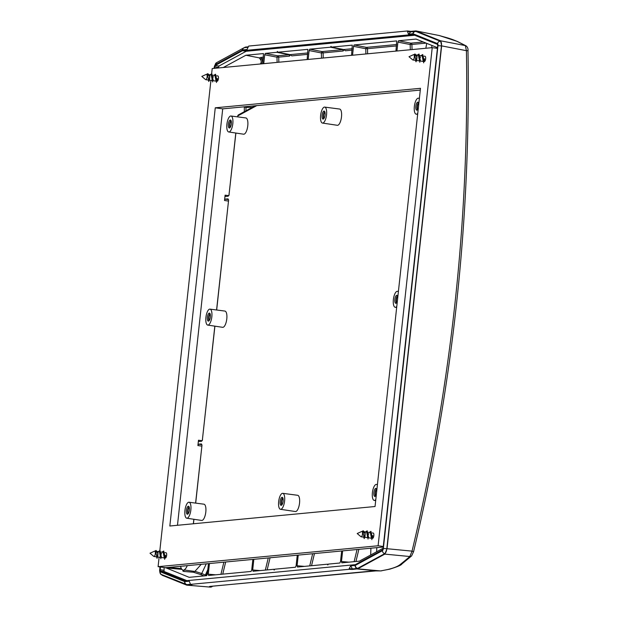 <?xml version="1.0" encoding="UTF-8"?>
<svg xmlns="http://www.w3.org/2000/svg" width="618" height="618" viewBox="0 0 618 618"><rect width="100%" height="100%" fill="white"/><g stroke="black" fill="none" stroke-linecap="round" stroke-linejoin="round"><path stroke-width="0.93" d="M230.962 116.006L245.887 117.945A8.204 2.951 98 0 1 247.772 125.786A8.204 2.951 98 0 1 243.608 134.199L228.73 131.974A8.065 2.905 98 0 1 226.984 123.585A8.065 2.905 98 0 1 230.962 116.006A8.065 2.905 98 0 1 232.816 123.708A8.065 2.905 98 0 1 228.73 131.974M324.697 107.099L339.614 109.046A8.204 2.951 98 0 1 341.499 116.887A8.204 2.951 98 0 1 337.343 125.292L322.457 123.067A8.065 2.905 98 0 1 320.711 114.685A8.065 2.905 98 0 1 324.697 107.099A8.065 2.905 98 0 1 326.543 114.801A8.065 2.905 98 0 1 322.457 123.067M417.76 113.326A8.065 2.905 98 0 1 416.184 114.168A8.065 2.905 98 0 1 414.439 105.778A8.065 2.905 98 0 1 418.425 98.192A8.065 2.905 98 0 1 419.344 98.803M209.981 309.124L224.906 311.07A8.204 2.951 98 0 1 226.791 318.911A8.204 2.951 98 0 1 222.627 327.316L207.748 325.091A8.065 2.905 98 0 1 206.003 316.71A8.065 2.905 98 0 1 209.981 309.124A8.065 2.905 98 0 1 211.835 316.825A8.065 2.905 98 0 1 207.748 325.091M396.787 306.443A8.065 2.905 98 0 1 395.211 307.285A8.065 2.905 98 0 1 393.457 298.896A8.065 2.905 98 0 1 397.444 291.31A8.065 2.905 98 0 1 398.363 291.92M189.008 502.241L203.925 504.188A8.204 2.951 98 0 1 205.809 512.028A8.204 2.951 98 0 1 201.653 520.441L186.767 518.216A8.065 2.905 98 0 1 185.021 509.827A8.065 2.905 98 0 1 189.008 502.241A8.065 2.905 98 0 1 190.854 509.95A8.065 2.905 98 0 1 186.767 518.216M282.735 493.334L297.652 495.281A8.204 2.951 98 0 1 299.537 503.122A8.204 2.951 98 0 1 295.381 511.534L280.502 509.309A8.065 2.905 98 0 1 278.749 500.92A8.065 2.905 98 0 1 282.735 493.334A8.065 2.905 98 0 1 284.589 501.043A8.065 2.905 98 0 1 280.502 509.309M375.806 499.56A8.065 2.905 98 0 1 374.23 500.402A8.065 2.905 98 0 1 372.484 492.013A8.065 2.905 98 0 1 376.462 484.427A8.065 2.905 98 0 1 377.382 485.037M183.337 566.018L183.67 566.065A8.065 2.905 -82 0 0 184.411 565.918M375.474 496.115A4.032 1.452 98 0 1 375.165 492.391A4.032 1.452 98 0 1 376.486 488.9M376.354 494.516A4.04 1.452 98 0 1 374.802 496.424A4.04 1.452 98 0 1 373.913 492.214A4.04 1.452 98 0 1 375.922 488.413A4.04 1.452 98 0 1 376.833 490.089M375.852 495.621A3.229 1.159 98 0 1 375.45 492.43A3.229 1.159 98 0 1 376.71 489.479M281.746 505.022A4.032 1.452 98 0 1 281.429 501.298A4.032 1.452 98 0 1 282.758 497.807M283.114 501.183A4.04 1.452 98 0 1 281.074 505.331A4.04 1.452 98 0 1 280.186 501.121A4.04 1.452 98 0 1 282.194 497.32A4.04 1.452 98 0 1 283.114 501.183M188.019 513.921A4.032 1.452 98 0 1 187.702 510.198A4.032 1.452 98 0 1 189.031 506.706M189.378 510.089A4.04 1.452 98 0 1 187.339 514.23A4.04 1.452 98 0 1 186.458 510.028A4.04 1.452 98 0 1 188.459 506.227A4.04 1.452 98 0 1 189.378 510.089M396.455 302.998A4.032 1.452 98 0 1 396.138 299.274A4.032 1.452 98 0 1 397.467 295.783M397.335 301.399A4.04 1.452 98 0 1 395.783 303.307A4.04 1.452 98 0 1 394.894 299.097A4.04 1.452 98 0 1 396.903 295.296A4.04 1.452 98 0 1 397.814 296.964M209 320.804A4.032 1.452 98 0 1 208.683 317.08A4.032 1.452 98 0 1 210.004 313.589M210.359 316.964A4.04 1.452 98 0 1 208.32 321.113A4.04 1.452 98 0 1 207.432 316.91A4.04 1.452 98 0 1 209.44 313.102A4.04 1.452 98 0 1 210.359 316.964M417.436 109.873A4.032 1.452 98 0 1 417.119 106.149A4.032 1.452 98 0 1 418.448 102.658M418.309 108.274A4.04 1.452 98 0 1 416.756 110.182A4.04 1.452 98 0 1 415.875 105.979A4.04 1.452 98 0 1 417.884 102.179A4.04 1.452 98 0 1 418.795 103.847M323.708 118.78A4.032 1.452 98 0 1 323.392 115.056A4.032 1.452 98 0 1 324.713 111.564M325.068 114.94A4.04 1.452 98 0 1 323.029 119.089A4.04 1.452 98 0 1 322.148 114.886A4.04 1.452 98 0 1 324.149 111.078A4.04 1.452 98 0 1 325.068 114.94M229.973 127.687A4.032 1.452 98 0 1 229.657 123.963A4.032 1.452 98 0 1 230.985 120.471M231.341 123.847A4.04 1.452 98 0 1 229.301 127.996A4.04 1.452 98 0 1 228.413 123.785A4.04 1.452 98 0 1 230.421 119.985A4.04 1.452 98 0 1 231.341 123.847M282.125 504.52A3.229 1.159 98 0 1 281.715 501.337A3.229 1.159 98 0 1 282.982 498.378M188.39 513.427A3.229 1.159 98 0 1 187.988 510.244A3.229 1.159 98 0 1 189.255 507.285M396.833 302.496A3.229 1.159 98 0 1 396.432 299.313A3.229 1.159 98 0 1 397.691 296.354M209.371 320.309A3.229 1.159 98 0 1 208.969 317.119A3.229 1.159 98 0 1 210.228 314.168M417.814 109.378A3.229 1.159 98 0 1 417.405 106.196A3.229 1.159 98 0 1 418.672 103.237M324.079 118.285A3.229 1.159 98 0 1 323.678 115.095A3.229 1.159 98 0 1 324.944 112.144M230.352 127.192A3.229 1.159 98 0 1 229.95 124.002A3.229 1.159 98 0 1 231.209 121.051M160.363 566.984L160.332 570.993L184.867 580.85L355.304 564.659L382.519 549.881L383.067 548.529L437.699 45.647L437.436 44.372L412.894 34.515L242.465 50.707L215.242 65.485L214.531 68.335M350.707 565.856L349.162 568.637A51.07 4.071 6.2 0 1 352.399 568.915L350.707 565.856L355.172 565.431A2.148 0.772 98 0 0 355.311 565.385L382.472 550.638A2.688 2.426 61.5 0 0 384.844 553.589L357.683 568.336A4.836 1.738 98 0 1 357.366 568.444A2.688 2.495 -95.4 0 1 355.172 565.431M349.162 568.637L349.093 569.309L352.337 569.448L352.399 568.915L357.366 568.444M349.093 569.309L190.189 584.404L190.259 583.771M190.259 583.732L189.301 581.19L184.828 581.615A2.148 0.772 98 0 1 184.697 581.592L160.209 571.75A2.148 0.772 98 0 1 159.784 569.719L160.085 566.945M214.245 68.359L214.407 66.891A2.148 0.772 98 0 1 215.288 64.728L242.449 49.981A2.148 0.772 98 0 1 242.588 49.934L247.061 49.51L248.675 46.056L407.571 30.962L407.501 31.634L410.568 31.881M407.501 31.634L408.467 34.175L412.932 33.751A2.148 0.772 98 0 1 413.063 33.774L437.552 43.615A2.148 0.772 98 0 1 437.977 45.647L383.353 548.475A2.148 0.772 98 0 1 382.472 550.638M414.724 35.249L246.188 51.263L242.465 50.707M228.467 199.606L225.153 199.112L224.519 200.495L225.099 195.164L225.446 196.454L228.189 196.192L229.154 194.855M235.806 133.032L228.961 195.265L235.891 133.048M201.847 444.666L198.532 444.18L197.899 445.555L198.478 440.232L198.826 441.515L201.568 441.252L202.534 439.916M245.972 110.792A1848.724 1724.212 84.3 0 0 245.964 107.47A1859.029 153.982 -173.3 0 0 252.414 107.293M243.701 106.86L245.964 107.47L245.593 106.675M216.671 309.997L228.606 200.093L228.042 198.888M227.98 198.857L225.153 199.112M214.825 326.149L202.333 440.325L214.909 326.165M195.69 503.114L201.986 445.153L201.422 443.948M201.352 443.925L198.532 444.18M237.752 115.721L238.208 115.002L255.234 105.763M355.937 561.484L358.865 549.348M348.907 562.156L341.484 561.538L341.831 562.828L359.336 561.167L383.098 548.259M370.908 548.205A2417.137 1828.685 -138.8 0 1 370.815 551.179A2417.407 1825.649 -138.5 0 1 370.684 555.003M328.266 564.273L327.362 564.203L327.787 564.952L328.382 564.103L339.861 563.013L340.495 561.631L341.654 550.978M311.534 565.702L314.469 553.566M304.512 566.374L297.088 565.756L297.436 567.046L327.362 564.203M274.639 569.371L273.735 569.294L274.16 570.043L274.763 569.201L295.458 567.231L296.099 565.849L297.258 555.196M267.138 569.92L270.074 557.784M260.116 570.592L252.685 569.974L253.032 571.264L273.735 569.294M215.713 574.81L208.289 574.192L208.637 575.482L251.062 571.449L251.704 570.074L252.855 559.414M222.743 574.145L225.67 562.001M165.624 567.703L189.162 577.328L206.667 575.667L207.3 574.292L208.459 563.631M206.118 575.721A2417.407 2122.227 153.9 0 0 207.478 572.639M398.548 40.742L397.907 42.117L410.182 44.527A1.344 0.463 101.1 0 1 410.87 43.16L398.548 40.742L416.053 39.073L437.474 47.686M412.028 49.571L411.912 44.465L410.182 44.527L410.298 49.734M426.706 43.36A2417.407 2008.013 -36.6 0 1 425.856 48.258M395.96 51.101L396.679 40.95M367.625 53.789L367.517 48.683L365.779 48.745A1.344 0.463 101.1 0 1 366.474 47.377L354.153 44.959L396.578 40.927M354.153 44.959L353.511 46.335L365.779 48.745L365.895 53.951M351.557 55.319L352.275 45.168M323.229 58.007L323.114 52.901L321.383 52.963A1.344 0.463 101.1 0 1 322.078 51.595L309.749 49.177L309.116 50.552L321.383 52.963L321.499 58.169M309.749 49.177L330.452 47.207L342.805 49.625L322.078 51.595A1.344 1.251 84.6 0 1 323.114 52.901L343.16 51L343.94 49.618M352.275 48.729L343.685 49.54L345.416 50.784L352.121 50.143M343.685 49.54L331.48 47.115L352.175 45.145M343.16 51L342.805 49.625M307.161 59.537L307.88 49.386M278.834 62.225L278.718 57.119L276.988 57.18A1.344 0.463 101.1 0 1 277.675 55.813L265.354 53.395L264.713 54.77L276.988 57.18L277.103 62.387M265.354 53.395L276.825 52.306L289.178 54.724L277.675 55.813A1.344 1.251 84.6 0 1 278.718 57.119L289.533 56.091L290.321 54.708M307.88 52.947L290.066 54.639L291.789 55.875L307.725 54.361M290.066 54.639L277.853 52.206L307.779 49.363M289.533 56.091L289.178 54.724M262.766 63.754L263.484 53.604M262.82 63.214A2417.407 1939.863 31.6 0 0 261.808 58.725A1.344 1.251 84.6 0 0 260.765 57.42L259.506 57.922L245.879 55.241L263.384 53.581M341.484 561.538L342.642 550.885M297.088 565.756L298.239 555.103M252.685 569.974L253.844 559.321M208.289 574.192L209.448 563.539M396.949 51L397.907 42.117M352.546 55.218L353.511 46.335M308.15 59.444L309.116 50.552M263.747 63.662L264.713 54.77M164.094 567.509L164.071 571.48L186.906 580.657M246.188 51.263L218.981 66.033L218.363 67.972M330.452 47.207L331.055 46.358L331.48 47.115M276.825 52.306L277.428 51.456L277.853 52.206M223.307 67.501L245.879 55.241M376.601 551.789L376.833 547.641M206.281 563.84L201.723 573.512A1831.814 186.227 7 0 0 194.964 571.341L201.213 564.327M205.4 575.049L201.723 573.512A1.344 1.182 -72.1 0 1 200.425 574.485L204.048 575.914M183.986 569.95L194.67 571.426L193.442 572.237L183.824 571.434L183.986 569.95A12.097 4.357 -82 0 0 187.269 565.648M261.715 63.855L260.603 58.926L263.322 58.579M431.634 47.71L431.974 45.477M260.618 58.973A1.344 1.244 -43.5 0 0 259.884 58.718L260.842 59.985M259.506 57.922L260.734 59.081M180.58 566.281A12.097 4.357 -82 0 0 182.998 570.043L182.889 571.055L183.824 571.434M190.189 584.404L191.935 584.682L186.636 585.107L162.14 575.265L161.46 574.493M212.538 586.188A2.688 2.626 68.7 0 1 211.518 586.915L211.518 586.915A2.688 2.626 68.7 0 1 210.576 587.092M407.571 30.962L410.792 31.379L415.968 30.915L440.588 40.796L441.646 45.879L387.022 548.714L384.821 554.114L357.66 568.861L352.337 569.448M439.552 35.612A2.688 1.615 105.4 0 0 439.429 35.574A2.688 1.615 105.4 0 0 439.305 35.543L456.911 41.313A1835.939 117.466 -167.4 0 1 465.354 45.601L466.412 50.684L467.988 50.715C470.877 220.804 452.731 387.841 413.542 551.828L412.044 551.125L409.85 556.524A1835.939 405.238 -0.4 0 1 400.055 564.628C397.691 566.513 393.457 568.166 387.362 569.603L381.151 570.823A2.688 1.537 80.5 0 0 381.576 570.854A2.688 1.537 80.5 0 0 381.623 570.847M456.911 41.313A2.688 2.596 -63.6 0 1 457.513 41.514A2.688 2.596 -63.6 0 1 457.513 41.522C449.124 38.007 447.332 37.937 439.429 35.574L416.092 30.954M357.66 568.861L380.549 570.916A2.688 1.7 -89.4 0 0 380.68 570.924L389.842 569.139C397.544 566.698 401.499 565.022 401.715 564.11A2.688 2.526 -128.5 0 1 400.055 564.628M243.786 47.895L245.423 47.084L248.343 46.813M212.414 586.204A2.688 2.657 116.8 0 1 210.29 587.092L210.228 587.085M438.842 35.45L415.968 30.915M376.571 570.854A2.688 1.468 -88.9 0 1 376.462 570.862A2.688 1.468 -88.9 0 1 376.362 570.854L209.757 586.42L209.317 586.721L210.29 587.092L186.968 585.153M410.738 31.912L408.467 34.175M190.197 584.319L187.022 584.628A4.836 1.738 98 0 1 186.875 584.62A4.836 1.738 98 0 1 186.721 584.582A2.688 2.495 -68.1 0 1 184.697 581.592M410.383 31.881A51.07 4.071 -173.8 0 0 407.687 31.649M412.932 33.751A2.688 2.495 -95.4 0 1 415.705 31.433A4.836 1.738 98 0 1 415.852 31.441A4.836 1.738 98 0 1 416.007 31.479L440.495 41.321A4.836 1.738 98 0 1 441.445 45.902L386.822 548.73A4.836 1.738 98 0 1 384.844 553.589M210.753 586.358A2.688 2.603 107 0 1 209.317 586.721M210.05 586.42L210.166 586.412A2.688 2.495 -95.4 0 1 209.757 586.42M373.411 570.908A2.688 2.495 -95.4 0 1 372.94 570.916M440.588 40.796L465.354 45.601A2.688 2.611 -62.4 0 1 466.003 45.832A2.688 2.611 -62.4 0 1 466.011 45.832A2.688 2.611 -62.4 0 1 466.235 45.964M411.642 555.891A2.688 2.542 -130.8 0 1 411.588 555.937L411.588 555.937A2.688 2.542 -130.8 0 1 409.85 556.524L384.821 554.114M413.481 551.882L411.588 555.937L401.715 564.11M410.792 31.379L410.738 31.842M154.469 551.194A2.688 0.966 98 0 1 154.685 551.156A2.688 0.966 98 0 1 155.272 553.952A2.688 0.966 98 0 1 153.944 556.478A2.688 0.966 98 0 1 153.743 556.385L150.012 553.218L154.469 551.194M153.944 556.478L156.833 556.888L155.713 551.302L154.685 551.156M164.079 552.469L165.199 558.054L165.585 555.273M161.476 557.536L164.288 557.93L163.167 552.345L160.356 551.951L161.468 557.529M161.584 553.38L160.95 554.624M157.999 553.349L157.744 557.011L160.556 557.405L159.444 551.82L157.86 551.596M156.632 551.426L157.969 553.249M155.836 550.599L157.945 551.851A4.032 1.452 98 0 1 157.999 553.38L155.558 550.692L154.886 551.186M163.809 551.086L164.682 559.336L163.685 551.055L161.931 552.168M160.317 557.374L159.962 550.538L158.2 551.65M156.593 556.849L156.98 558.263L157.999 553.38M160.834 558.757L160.085 550.561M157.111 558.239L157.945 551.851M206.265 74.392A2.688 0.966 98 0 1 206.489 74.353A2.688 0.966 98 0 1 207.069 77.15A2.688 0.966 98 0 1 205.74 79.676A2.688 0.966 98 0 1 205.539 79.575L201.816 76.408L206.265 74.392M205.74 79.676L208.629 80.077L207.517 74.492L206.489 74.353M215.875 75.666L216.995 81.252L217.381 78.471M213.272 80.726L216.084 81.12L214.964 75.535L212.152 75.141L213.264 80.726M213.388 76.578L212.746 77.822M209.796 76.547L209.541 80.209L212.353 80.603L211.24 75.017L209.656 74.793M208.428 74.623L209.772 76.439M207.633 73.797L209.741 75.041A4.032 1.452 98 0 1 209.796 76.578L207.354 73.89L206.682 74.376M215.605 74.276L216.478 82.534L215.481 74.253L213.728 75.365M212.113 80.564L211.758 73.735L210.004 74.84M208.39 80.046L208.776 81.46L209.796 76.578M212.631 81.955L211.881 73.758M208.907 81.429L209.749 75.041M361.661 531.511A2.688 0.966 98 0 1 361.878 531.472A2.688 0.966 98 0 1 362.465 534.269A2.688 0.966 98 0 1 361.136 536.795A2.688 0.966 98 0 1 360.935 536.694L357.204 533.527L361.661 531.511M361.136 536.795L364.025 537.197L362.905 531.611L361.878 531.472M371.271 532.786L372.391 538.371L372.778 535.59M368.668 537.845L371.472 538.239L370.36 532.654L367.548 532.26L368.652 537.845M368.776 533.697L368.143 534.941M363.029 530.916L365.138 532.16A4.032 1.452 98 0 1 365.184 533.697L364.937 537.328L367.749 537.722L366.636 532.137L365.053 531.913M363.824 531.743L365.161 533.558M363.786 537.166L364.172 538.579L365.184 533.697L362.751 531.009L362.078 531.495M371.001 531.395L371.874 539.653L370.877 531.372L369.124 532.484M367.509 537.691L367.154 530.854L365.392 531.967M368.027 539.074L367.277 530.877M364.303 538.548L365.138 532.16M413.457 54.701A2.688 0.966 98 0 1 413.681 54.67A2.688 0.966 98 0 1 414.261 57.466A2.688 0.966 98 0 1 412.932 59.992A2.688 0.966 98 0 1 412.731 59.892L409.008 56.725L413.457 54.701M412.932 59.992L415.821 60.394L414.709 54.809L413.681 54.67M423.067 55.983L424.187 61.568L424.574 58.787M423.276 61.437L422.156 55.852L419.344 55.458L420.456 61.043L423.276 61.437M420.58 56.895L419.939 58.138M416.988 56.864L416.733 60.525L419.545 60.919L418.432 55.334L416.849 55.11M415.62 54.94L416.965 56.756M414.825 54.114L416.934 55.357A4.032 1.452 98 0 1 416.988 56.895L414.547 54.206L413.875 54.693M422.797 54.593L423.67 62.851L422.673 54.569L420.92 55.682M419.305 60.881L418.95 54.044L417.196 55.157M415.582 60.363L415.968 61.769L416.988 56.895M419.823 62.271L419.074 54.075M416.099 61.746L416.934 55.357M216.864 75.805L217.83 75.937A2.688 0.966 98 0 1 218.417 78.733A2.688 0.966 98 0 1 217.088 81.267L216.995 81.252M217.018 81.252A2.688 0.966 98 0 1 216.454 80M424.056 56.122L425.022 56.253A2.688 0.966 98 0 1 425.609 59.05A2.688 0.966 98 0 1 424.28 61.576L424.187 61.568M424.211 61.561A2.688 0.966 98 0 1 423.647 60.317M165.068 552.608L166.033 552.747A2.688 0.966 98 0 1 166.621 555.543A2.688 0.966 98 0 1 165.292 558.069L165.199 558.054M165.222 558.054A2.688 0.966 98 0 1 164.658 556.803M372.26 532.925L373.226 533.056A2.688 0.966 98 0 1 373.813 535.852A2.688 0.966 98 0 1 372.484 538.386L372.391 538.371M372.415 538.371A2.688 0.966 98 0 1 371.851 537.119M420.286 90.081L222.712 108.853L177.474 525.285M215.265 107.81L420.479 88.312L375.049 506.513L169.834 526.011L215.265 107.81L222.712 108.853M211.495 75.087L212.206 68.559L432.221 47.656L378.108 545.764L158.092 566.667L165.539 567.71L383.23 547.03M378.108 545.764L383.291 546.49M432.221 47.656L437.405 48.374M158.092 566.667L159.12 557.204M159.699 551.897L210.916 80.402M228.753 195.643L225.099 195.164M244.303 106.945L244.326 106.953A1847.395 1722.976 -95.7 0 1 244.326 111.68M197.899 445.555L201.792 446.134M202.132 440.704L198.478 440.232M224.519 200.495L228.413 201.074M228.598 200.178L216.578 309.981M201.978 445.238L195.597 503.098M237.652 116.872L237.752 115.937L256.756 105.616M193.449 523.77L193.936 519.282M255.103 105.832A1857.693 153.867 6.7 0 1 254.222 105.856M357.057 549.518L354.122 561.662M312.662 553.736L309.726 565.879M268.266 557.954L265.331 570.097M223.863 562.171L220.927 574.315M426.103 43.113L411.912 44.465A1.344 1.251 84.6 0 0 410.87 43.16L423.276 41.978M396.671 44.511L366.474 47.377A1.344 1.251 84.6 0 1 367.517 48.683L396.524 45.925M263.477 57.165L260.765 57.42M160.332 570.993L164.071 571.48M163.809 570.213L160.062 569.719M214.693 66.837L218.432 67.385M218.981 66.033L215.242 65.485M181.375 568.56L168.559 567.424M165.763 567.927L181.916 569.356M261.321 62.078L260.394 63.978M259.413 57.907L259.884 58.718M193.442 572.237A1830.501 186.088 -173 0 1 200.425 574.485M441.646 45.879L466.412 50.684A1835.931 1669.651 -93.9 0 1 412.044 551.125L387.022 548.714M357.312 568.969L376.362 570.854M242.449 49.981A2.688 2.426 -118.5 0 1 243.646 47.965L216.493 62.712A2.688 2.426 61.5 0 0 215.288 64.728M242.588 49.934A2.688 2.495 -95.4 0 1 244.821 47.609L243.646 47.965A2.688 2.426 -118.5 0 1 244.172 47.764M216.493 62.712L214.407 66.891M159.907 566.922L159.784 569.719M159.599 569.773C159.745 573.056 160.448 574.663 161.692 574.593A2.688 2.495 -68.1 0 1 160.209 571.75M187.022 584.628A2.688 2.495 -95.4 0 1 184.828 581.615M413.063 33.774A2.688 2.495 -68.1 0 1 416.007 31.479M437.552 43.615A2.688 2.495 -68.1 0 1 440.495 41.321M437.977 45.647L441.445 45.902M383.353 548.475L386.822 548.73M357.683 568.336A2.688 2.426 -118.5 0 1 355.311 565.385M416.184 114.168L417.652 114.384M418.425 98.192L419.39 98.316M395.211 307.285L396.671 307.501M397.444 291.31L398.417 291.441M374.23 500.402L375.69 500.619M376.462 484.427L377.436 484.558M237.559 116.864L238.208 115.002M193.357 523.778L193.843 519.267M207.818 569.564L205.052 575.821M186.845 585.161L210.259 587.1L212.87 586.158M380.68 570.924L373.349 570.908L210.174 586.412M410.298 31.889L415.852 31.441M214.067 68.382L214.222 66.945M244.821 47.609L247.795 47.323M186.875 584.62L161.692 574.593M467.98 50.715C468.228 48.644 467.563 47.022 466.003 45.832L457.513 41.522M155.558 550.692L156.084 550.46M207.354 73.89L207.88 73.65M362.751 531.009L363.276 530.769M414.547 54.206L415.072 53.967"/></g></svg>
